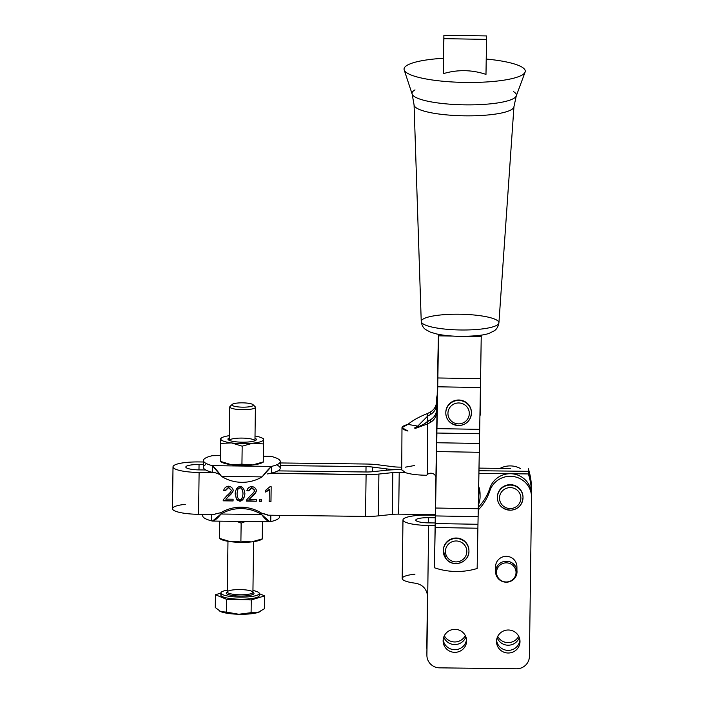 <?xml version="1.0" encoding="UTF-8"?>
<svg xmlns="http://www.w3.org/2000/svg" width="704" height="704" viewBox="0 0 704 704"><rect width="100%" height="100%" fill="white"/><g stroke="black" fill="none" stroke-linecap="round" stroke-linejoin="round"><path stroke-width="1.06" d="M508.429 581.97A10.674 10.454 -0.5 0 1 495.598 571.815A10.674 10.454 -0.5 0 1 506.185 561.264A10.674 10.454 -0.5 0 1 508.429 581.97A10.674 10.454 179.5 0 0 514.263 564.775A10.674 10.454 179.5 0 0 496.144 568.427A10.674 10.454 179.5 0 0 508.429 581.97M516.956 571.639L516.912 566.702A10.674 10.454 179.5 0 0 506.15 556.336A10.674 10.454 179.5 0 0 495.554 566.878L495.598 571.815M508.244 581.777A9.759 9.557 -0.5 0 1 497.015 569.404A9.759 9.557 -0.5 0 1 513.577 566.069A9.759 9.557 -0.5 0 1 508.244 581.777A9.759 9.557 179.5 0 0 513.577 566.069A9.759 9.557 179.5 0 0 497.015 569.404A9.759 9.557 179.5 0 0 508.244 581.777M256.379 439.481A14.221 2.878 0.8 0 0 254.989 438.231A14.221 2.878 -179.2 0 1 256.379 439.481A14.221 2.878 -179.2 0 1 238.99 442.077A14.221 2.878 -179.2 0 1 229.363 437.888A14.221 2.878 0.8 0 0 228.237 439.718A14.221 2.878 0.8 0 0 241.41 442.174A14.221 2.878 0.8 0 0 256.062 440.088A14.221 2.878 0.8 0 0 256.379 439.481M229.346 440.387A12.813 2.596 -179.2 0 1 242.176 438.09A12.813 2.596 -179.2 0 1 254.945 440.73M229.39 435.679A21.358 4.33 0.8 0 0 220.801 439.041A21.358 4.33 0.8 0 0 231.51 442.922A21.358 4.33 0.8 0 0 252.868 443.186A21.358 4.33 0.8 0 0 263.516 439.578A21.358 4.33 0.8 0 0 255.015 436.022A21.358 4.33 -179.2 0 1 262.117 438.029A21.358 4.33 -179.2 0 1 263.516 439.578L263.472 438.944L263.516 439.578A21.358 4.33 -179.2 0 1 252.868 443.186L263.507 443.942L263.516 439.578L263.507 443.942L252.868 443.186A21.358 4.33 -179.2 0 1 231.51 442.922A21.358 4.33 -179.2 0 1 220.801 439.041A21.358 4.33 -179.2 0 1 222.244 437.492A21.358 4.33 -179.2 0 1 229.39 435.679M220.757 438.407L220.519 456.421L220.757 438.407L220.801 443.406L231.51 442.922L242.176 446.169L252.868 443.186L242.176 446.169L231.51 442.922L220.801 443.406L220.554 461.419L231.22 464.666L241.938 464.182L242.176 446.169L241.938 464.182L231.22 464.666A21.358 4.33 0.8 0 0 252.578 464.939A21.358 4.33 0.8 0 0 261.782 462.871L263.252 462.123M220.537 461.586L221.91 462.334A21.358 4.33 0.8 0 0 231.22 464.666L220.554 461.419L220.801 439.041M263.226 461.322L263.27 461.956L252.578 464.939L241.938 464.182L252.578 464.939L263.27 461.956L263.507 443.942L263.27 461.956M220.554 461.419L220.51 460.786M254.954 440.854L255.402 407.273A12.813 2.596 -179.2 0 1 241.921 409.684A12.813 2.596 -179.2 0 1 229.777 406.93L229.328 440.51M271.401 456.447L263.34 456.35L271.401 456.447A38.447 7.788 -179.2 0 1 280.306 461.569A38.447 7.788 -179.2 0 1 271.48 466.4A38.447 7.788 0.8 0 0 271.401 456.447M220.528 455.629L212.256 455.708A38.447 7.788 0.8 0 0 212.335 465.661L271.48 466.4L262.117 476.89A38.447 37.646 -0.5 0 1 221.496 476.379A38.447 37.646 179.5 0 0 262.117 476.89L221.496 476.379L262.117 476.89C265.989 471.847 269.104 468.354 271.48 466.4L212.335 465.661C214.711 467.676 217.765 471.249 221.496 476.379L212.335 465.661L212.247 472.349L215.169 472.692L219.903 474.54L215.169 472.692L199.109 472.49A26.057 5.28 -179.2 0 1 173.017 466.866A26.057 5.28 -179.2 0 1 199.021 461.938L203.412 461.991L199.021 461.938A26.057 5.28 0.8 0 0 173.017 466.884A26.057 5.28 0.8 0 0 199.109 472.49L198.554 514.316L199.109 472.49L215.169 472.692L212.247 472.349L212.335 465.661A38.447 7.788 -179.2 0 1 203.43 460.539A38.447 7.788 -179.2 0 1 212.256 455.708L213.18 455.532M262.847 462.132A21.358 4.33 -179.2 0 1 252.578 464.939A21.358 4.33 -179.2 0 1 231.22 464.666A21.358 4.33 -179.2 0 1 220.845 461.551M261.818 539.088A21.358 4.33 -179.2 0 1 251.548 541.895A21.358 4.33 -179.2 0 1 230.19 541.631A21.358 4.33 -179.2 0 1 219.815 538.507M219.507 538.551L220.88 539.299A21.358 4.33 0.8 0 0 230.19 541.631L240.9 541.138L230.19 541.631A21.358 4.33 0.8 0 0 251.548 541.895L240.9 541.138L241.146 523.125L236.764 521.374L241.146 523.125L245.546 521.479L241.146 523.125L240.9 541.138L251.548 541.895A21.358 4.33 0.8 0 0 260.753 539.836L262.214 539.088M262.187 538.278L262.24 538.912L251.548 541.895L262.24 538.912L262.469 521.69L262.24 538.912M219.525 538.375L219.754 521.162L219.525 538.375L230.19 541.631L219.525 538.375L219.648 521.154L219.481 537.75M278.916 515.319A38.447 7.788 -179.2 0 1 270.741 521.611A38.447 7.788 0.8 0 0 279.567 516.78L279.585 515.328M202.708 514.369L202.69 515.75A38.447 7.788 0.8 0 0 211.596 520.872A38.447 7.788 -179.2 0 1 203.315 514.378M447.858 558.061A10.674 10.454 -0.5 0 1 454.397 541.112A10.674 10.454 -0.5 0 1 466.11 555.13A10.674 10.454 -0.5 0 1 447.858 558.061A10.674 10.454 179.5 0 0 466.11 555.13A10.674 10.454 179.5 0 0 454.397 541.112A10.674 10.454 179.5 0 0 447.858 558.061M468.934 550.898L468.926 550.466A12.813 12.549 179.5 0 0 456.007 538.023A12.813 12.549 179.5 0 0 443.3 550.678L446.213 559.002C453.086 568.225 469.674 562.32 468.934 550.898A12.813 12.549 179.5 0 0 456.016 538.454A12.813 12.549 179.5 0 0 446.204 558.95A12.813 12.549 -0.5 0 1 456.016 538.454A12.813 12.549 -0.5 0 1 460.478 562.804A12.813 12.549 -0.5 0 1 446.204 558.95M449.9 407.396A10.674 10.454 -0.5 0 1 468.318 409.033A10.674 10.454 -0.5 0 1 457.662 423.834A10.674 10.454 -0.5 0 1 449.9 407.396A10.674 10.454 179.5 0 0 457.662 423.834A10.674 10.454 179.5 0 0 468.318 409.033A10.674 10.454 179.5 0 0 449.9 407.396M448.149 405.759A12.813 12.549 179.5 0 0 445.808 413.098A12.813 12.549 -0.5 0 1 462.449 401.007A12.813 12.549 -0.5 0 1 471.434 412.878A12.813 12.549 179.5 0 0 448.149 405.759M471.434 412.878L471.434 412.447A12.813 12.549 179.5 0 0 448.149 405.328A12.813 12.549 179.5 0 0 445.808 412.658L445.808 413.098C446.213 420.561 450.762 424.714 459.439 425.559C466.761 424.521 470.756 420.297 471.434 412.878A12.813 12.549 -0.5 0 1 458.726 425.533A12.813 12.549 -0.5 0 1 445.808 413.098M510.338 487.617A10.674 10.454 -0.5 0 1 519.376 503.422A10.674 10.454 -0.5 0 1 500.878 503.184A10.674 10.454 -0.5 0 1 510.338 487.617A10.674 10.454 179.5 0 0 500.878 503.184A10.674 10.454 179.5 0 0 519.376 503.422A10.674 10.454 179.5 0 0 510.338 487.617M510.365 485.091A12.813 12.549 179.5 0 0 497.376 497.746A12.813 12.549 -0.5 0 1 510.365 485.091A12.813 12.549 -0.5 0 1 523.01 497.534A12.813 12.549 179.5 0 0 510.365 485.091M523.01 497.534L523.002 497.103A12.813 12.549 179.5 0 0 510.356 484.66A12.813 12.549 179.5 0 0 497.376 497.314L497.376 497.746C497.79 505.217 502.33 509.37 511.007 510.206C518.329 509.177 522.324 504.953 523.01 497.534A12.813 12.549 -0.5 0 1 510.294 510.189A12.813 12.549 -0.5 0 1 497.376 497.746M277.842 465.52A38.447 7.788 -179.2 0 1 277.886 470.879A38.447 7.788 0.8 0 0 280.218 468.266L280.306 461.569M203.43 460.539L203.342 467.236A38.447 7.788 0.8 0 0 205.709 469.982A38.447 7.788 -179.2 0 1 205.665 464.614M267.555 473.95L271.392 473.097L271.48 466.4L271.392 473.097A38.447 7.788 0.8 0 0 277.886 470.879A38.447 7.788 -179.2 0 1 271.392 473.097L366.098 474.584A25.626 5.192 0.8 0 0 378.902 474.047L392.823 472.595A12.813 2.596 -179.2 0 1 399.23 472.322L405.178 472.402L401.729 469.762L399.212 469.726A25.626 5.192 0.8 0 0 386.399 470.263L372.478 471.715A12.813 2.596 -179.2 0 1 366.071 471.988L277.886 470.879L366.071 471.988A12.813 2.596 0.8 0 0 372.478 471.715L386.399 470.263A25.626 5.192 -179.2 0 1 399.212 469.726L401.729 469.744L399.212 469.709A25.626 5.192 -179.2 0 1 386.39 468.855A25.626 5.192 0.8 0 0 399.212 469.709L401.729 469.762L405.178 472.402L399.23 472.322A12.813 2.596 0.8 0 0 392.823 472.595L378.902 474.047L378.338 515.874L392.269 514.422L392.823 472.595L392.269 514.422A12.813 2.596 -179.2 0 1 398.666 514.149L399.23 472.322L398.666 514.149L435.389 514.606L398.666 514.149A12.813 2.596 0.8 0 0 392.269 514.422L378.338 515.874L378.902 474.047A25.626 5.192 -179.2 0 1 366.098 474.584L365.534 516.41A25.626 5.192 0.8 0 0 378.338 515.874A25.626 5.192 -179.2 0 1 365.534 516.41L366.098 474.584L268.47 473.361L267.555 473.95M205.709 469.982A38.447 7.788 0.8 0 0 212.247 472.349A38.447 7.788 -179.2 0 1 205.709 469.982L199.091 469.894L205.709 469.982M280.289 462.95L366.01 464.024L280.289 462.95M280.254 465.546L366.027 466.62A12.813 2.596 -179.2 0 1 372.434 467.051L386.39 468.855L386.373 470.263L386.39 468.855L372.434 467.051A12.813 2.596 0.8 0 0 366.027 466.62L365.957 471.988L366.027 466.62L280.254 465.546M401.746 467.148L399.186 467.113A12.813 2.596 -179.2 0 1 392.779 466.69L378.822 464.886A25.626 5.192 0.8 0 0 366.01 464.024A25.626 5.192 -179.2 0 1 378.822 464.886L392.779 466.69A12.813 2.596 0.8 0 0 399.186 467.113L401.746 467.148M478.122 516.648L435.415 515.926L435.248 523.556L477.963 524.278L478.28 508.754L479.31 452.294L436.594 451.563L435.574 508.024L478.28 508.754L435.574 508.024L435.415 515.926L478.122 516.648L477.963 524.278L435.248 523.556L434.447 567.767A68.341 66.924 179.5 0 0 477.154 568.498L477.884 528.229L435.178 527.507L477.884 528.229L477.963 524.278L477.154 568.498A68.341 66.924 -0.5 0 1 434.447 567.767L437.263 394.918A22 21.542 -0.5 0 1 437.554 393.932A22 21.542 179.5 0 0 437.263 394.918A22 21.542 179.5 0 0 436.524 400.321A22 21.542 -0.5 0 1 437.263 394.918L438.495 334.347L437.342 405.293A22 21.542 179.5 0 0 436.603 410.705L436.577 409.464A12.17 11.924 -0.5 0 1 430.426 419.751L430.452 422.347A12.17 11.924 179.5 0 0 436.603 412.06L436.603 410.705A22 21.542 -0.5 0 1 437.342 405.293L434.447 567.767L436.594 451.563L479.31 452.294L479.6 433.761L436.894 433.03L436.744 442.737L479.45 443.458L436.744 442.737L436.594 451.563L436.894 433.03L479.6 433.761L480.436 387.526L437.73 386.795L436.964 428.622L479.679 429.352L436.964 428.622L437.73 386.795L480.436 387.526L481.228 336.565L467.324 336.327L481.228 336.565L481.254 335.113L480.586 378.699L437.879 377.969L480.586 378.699L478.122 516.648M443.309 550.889A12.813 12.549 -0.5 0 1 456.007 538.023A12.813 12.549 -0.5 0 1 468.926 550.678M452.663 336.072L438.522 335.834L437.73 386.795L438.522 335.834L452.663 336.072M445.808 412.878A12.813 12.549 -0.5 0 1 462.554 400.611A12.813 12.549 -0.5 0 1 471.434 412.667M438.548 334.356L438.522 335.834L438.548 334.356M531.546 497.473L529.417 656.41L531.546 497.473A21.358 20.918 179.5 0 0 513.647 476.564A21.358 20.918 179.5 0 0 489.861 490.802L489.843 488.224A51.26 50.195 -0.5 0 1 478.306 507.311A51.26 50.195 179.5 0 0 489.843 488.224L489.861 490.802A51.26 50.195 -0.5 0 1 478.262 509.96A51.26 50.195 179.5 0 0 489.861 490.802A21.358 20.918 -0.5 0 1 513.418 476.538A21.358 20.918 -0.5 0 1 531.546 497.033A21.358 20.918 -0.5 0 1 531.546 497.473M402.978 519.93L402.195 578.494A25.626 5.192 0.8 0 0 415.043 583.167C422.523 584.373 426.747 588.843 427.698 596.57L428.648 525.474A25.626 5.192 -179.2 0 1 402.978 519.93A25.626 5.192 -179.2 0 1 428.56 515.09L435.081 515.17L428.56 515.09A25.626 5.192 0.8 0 0 402.978 519.957A25.626 5.192 0.8 0 0 428.648 525.474L427.698 596.306M428.516 522.87L428.586 517.686A12.813 2.596 0.8 0 0 415.791 520.106A12.813 2.596 0.8 0 0 428.63 522.878L435.213 522.958L428.63 522.878A12.813 2.596 -179.2 0 1 415.791 520.115A12.813 2.596 -179.2 0 1 428.586 517.686L428.516 522.87M426.888 653.066A12.813 12.549 -0.5 0 1 426.888 652.529L427.698 596.57C426.747 588.843 422.523 584.373 415.043 583.167A25.626 5.192 -179.2 0 1 414.964 574.174M426.826 645.278A12.813 12.549 -0.5 0 1 426.818 644.75L427.495 594.246L426.818 644.75A12.813 12.549 179.5 0 0 426.818 645.014L426.844 647.61A12.813 12.549 -0.5 0 1 426.844 647.346A12.813 12.549 179.5 0 0 426.932 649A12.813 12.549 -0.5 0 1 426.844 647.61M443.186 639.637A11.748 11.502 179.5 0 0 466.523 639.443A11.748 11.502 -0.5 0 1 443.186 639.637M496.575 640.306A11.748 11.502 179.5 0 0 519.913 640.112A11.748 11.502 -0.5 0 1 496.575 640.306M531.467 487.08L531.458 486.649A21.358 20.918 179.5 0 0 531.37 484.871A21.358 20.918 -0.5 0 1 531.458 486.957M520.652 468.635A21.358 20.918 179.5 0 0 500.042 468.38A21.358 20.918 -0.5 0 1 520.652 468.635M426.888 652.529A12.813 12.549 179.5 0 0 426.888 652.802L426.906 655.398A12.813 12.549 -0.5 0 1 426.906 655.125L426.888 652.529M427.698 596.57L426.906 655.125A12.813 12.549 179.5 0 0 439.551 667.841A12.813 12.549 -0.5 0 1 426.906 655.398M444.338 635.73A11.748 11.502 179.5 0 0 465.309 635.562A11.748 11.502 -0.5 0 1 444.338 635.73M497.728 636.398A11.748 11.502 179.5 0 0 518.69 636.231A11.748 11.502 -0.5 0 1 497.728 636.398M516.428 668.8A12.813 12.549 179.5 0 0 529.417 656.41A12.813 12.549 -0.5 0 1 516.428 668.8L439.551 667.841L516.428 668.8M435.16 525.554L428.648 525.474L435.16 525.554M497.385 497.534A12.813 12.549 -0.5 0 1 510.356 484.66A12.813 12.549 -0.5 0 1 523.002 497.314M466.611 640.983A11.748 11.502 -0.5 0 1 448.862 650.725A11.748 11.502 -0.5 0 1 449.126 630.802A11.748 11.502 -0.5 0 1 466.611 640.983A11.748 11.502 179.5 0 0 454.898 629.332A11.748 11.502 179.5 0 0 443.124 640.939A11.748 11.502 179.5 0 0 454.837 652.344A11.748 11.502 179.5 0 0 466.611 640.983M520.001 641.652A11.748 11.502 -0.5 0 1 502.251 651.394A11.748 11.502 -0.5 0 1 502.515 631.47A11.748 11.502 -0.5 0 1 520.001 641.652A11.748 11.502 179.5 0 0 508.288 630.001A11.748 11.502 179.5 0 0 496.505 641.608A11.748 11.502 179.5 0 0 508.226 653.013A11.748 11.502 179.5 0 0 520.001 641.652M495.88 569.342A10.674 10.454 -0.5 0 1 504.997 556.406A10.674 10.454 -0.5 0 1 516.912 566.922M497.174 637.701A11.748 11.502 179.5 0 0 519.279 637.525A11.748 11.502 -0.5 0 1 497.174 637.701M443.784 637.032A11.748 11.502 179.5 0 0 465.89 636.856A11.748 11.502 -0.5 0 1 443.784 637.032M531.546 497.033L531.529 494.454A21.358 20.918 179.5 0 0 510.453 473.722A21.358 20.918 179.5 0 0 489.843 488.224A21.358 20.918 -0.5 0 1 510.453 473.722A21.358 20.918 -0.5 0 1 531.529 494.894M435.318 517.766L428.586 517.686L435.318 517.766M242.994 493.847C242.686 490.037 241.71 488.03 240.082 487.819L238.049 488.84L237.037 493.777C237.345 497.587 238.313 499.594 239.941 499.805C241.56 499.629 242.581 497.64 242.994 493.847C242.581 497.64 241.56 499.629 239.941 499.805C238.313 499.594 237.345 497.587 237.037 493.777L238.049 488.409L237.037 493.346L238.049 488.409L240.082 487.819C241.71 488.03 242.686 490.037 242.994 493.847L242.994 493.17M531.529 493.478L531.502 490.882A68.341 66.924 -0.5 0 1 531.502 490.873A68.341 66.924 179.5 0 0 528.361 471.346L528.378 473.942L510.453 473.722L528.378 473.942A68.341 66.924 -0.5 0 1 531.529 493.478A68.341 66.924 -0.5 0 1 531.529 494.657A68.341 66.924 179.5 0 0 528.378 473.942L528.361 471.346A68.341 66.924 -0.5 0 1 531.502 490.864A68.341 66.924 179.5 0 0 528.361 471.328L478.966 470.73L528.361 471.328A68.341 66.924 -0.5 0 1 531.502 492.175M372.372 471.733L372.434 467.051L372.372 471.733M198.977 469.894L199.047 464.534A13.244 2.684 0.8 0 0 185.83 467.034A13.244 2.684 0.8 0 0 199.091 469.894A13.244 2.684 -179.2 0 1 185.83 467.051A13.244 2.684 -179.2 0 1 199.047 464.534L198.977 469.894M173.017 466.866L172.454 508.693A26.057 5.28 0.8 0 0 198.554 514.316L214.606 514.518L215.53 513.929L214.606 514.518L198.554 514.316A26.057 5.28 -179.2 0 1 173.369 510.101A26.057 5.28 -179.2 0 1 185.328 504.319M203.377 464.587L199.047 464.534L203.377 464.587M478.922 473.326L510.453 473.722L478.922 473.326M531.502 490.864L531.485 488.268A68.341 66.924 179.5 0 0 528.343 468.732L528.361 471.328L528.343 468.732A68.341 66.924 -0.5 0 1 531.485 489.562M267.01 514.58L267.916 515.187L365.534 516.41L267.916 515.187L261.598 513.146A38.447 37.646 179.5 0 0 220.977 512.635L215.53 513.929L220.977 512.635L220.986 513.242L220.977 512.635A38.447 37.646 -0.5 0 1 261.598 513.146L267.01 514.58M259.292 501.274L259.318 499.233L261.404 499.259L261.378 501.301L259.292 501.274L261.378 501.301L259.301 500.843L261.378 501.301L261.404 499.259L261.378 500.87L261.395 499.259L259.318 499.233L259.292 501.274M256.414 490.6C255.974 488.382 254.434 487.001 251.812 486.482C249.216 486.825 247.579 488.215 246.902 490.653C247.579 488.215 249.216 486.825 251.812 486.482C254.434 487.001 255.974 488.382 256.414 490.6C256.309 492.14 254.813 494.155 251.926 496.637L248.996 499.418L256.318 499.506L256.3 501.239L246.418 501.116L246.655 499.866L250.316 495.748C252.938 493.557 254.346 491.823 254.522 490.538L251.75 487.969L248.794 490.864L246.902 490.653L248.794 490.864L246.981 490.23L248.794 490.864L251.742 487.538L248.785 490.433L251.742 487.538L254.522 490.538C254.346 491.823 252.938 493.557 250.316 495.748L246.655 499.866L246.418 501.116L256.3 501.239L246.435 500.685L256.3 501.239L256.318 499.506L256.291 500.808L256.309 499.506L248.996 499.418L251.926 496.637C254.813 494.155 256.309 492.14 256.414 490.6L256.414 490.565M244.886 493.874C244.517 489.377 242.933 486.86 240.126 486.341C237.283 486.93 235.629 489.403 235.145 493.75L236.544 499.726L235.145 493.75C235.629 489.403 237.283 486.93 240.126 486.341C242.933 486.86 244.517 489.377 244.886 493.874C244.402 498.203 242.748 500.667 239.923 501.274L236.544 499.726L239.914 500.843L236.544 499.726L235.145 493.319L236.544 499.294L239.923 501.274C242.748 500.667 244.402 498.203 244.886 493.874L244.886 493.478C244.482 497.622 242.827 500.086 239.914 500.843C242.827 500.086 244.482 497.622 244.886 493.442L244.886 493.68M223.678 490.362C224.365 487.925 226.002 486.534 228.589 486.191C231.211 486.71 232.751 488.083 233.2 490.31C233.086 491.85 231.59 493.865 228.703 496.346L225.773 499.127L233.103 499.215L233.077 500.949L223.194 500.826L223.432 499.576L227.102 495.458C229.724 493.266 231.123 491.533 231.308 490.248L228.527 487.678L225.57 490.574L223.678 490.362L225.57 490.574L223.758 489.94L225.57 490.574L228.518 487.247L225.562 490.142L228.518 487.247L231.308 490.248C231.123 491.533 229.724 493.266 227.102 495.458L223.432 499.576L223.194 500.826L233.077 500.949L223.221 500.386L233.077 500.949L233.103 499.215L233.077 500.509L233.094 499.215L225.773 499.127L228.703 496.346C231.59 493.865 233.086 491.85 233.2 490.31L233.2 490.274C232.751 488.083 231.211 486.71 228.589 486.191C226.002 486.534 224.365 487.925 223.678 490.362M269.984 486.71L271.172 486.728L270.97 501.424L269.139 501.398L269.289 489.949L265.593 492.07L265.619 490.327L269.984 486.71L265.619 490.327L265.593 492.07L269.289 489.518L265.593 491.638L269.289 489.518L269.139 501.398L270.97 501.424L269.148 500.966L270.97 501.424L271.172 486.728L270.97 500.984L271.163 486.728L269.984 486.71M254.522 490.098L251.742 487.538L254.522 490.098M246.418 500.641L246.418 501.116M256.414 490.169C256.476 491.48 254.98 493.495 251.926 496.206C254.98 493.495 256.476 491.48 256.414 490.169M242.994 493.416C242.845 489.914 241.868 487.907 240.073 487.388C241.868 487.907 242.845 489.914 242.994 493.416M231.308 490.222L228.518 487.247L231.308 490.248M223.194 500.35L223.194 500.826M233.191 489.878C233.253 491.19 231.757 493.205 228.703 495.915C231.757 493.205 233.253 491.19 233.191 489.878M510.409 468.512L479.019 468.116L510.409 468.512M405.187 467.192L414.568 465.52M435.028 515.17L435.046 514.606L435.028 515.17M435.09 514.606L435.081 515.187L435.09 514.606M437.765 365.05L438.434 334.338L437.765 365.05M437.21 395.102L437.615 372.953L437.21 395.102M424.442 423.834L430.426 419.751A12.17 11.924 179.5 0 0 436.577 409.464L436.586 408.109A22 21.542 -0.5 0 1 437.395 402.442A22 21.542 179.5 0 0 436.586 408.109L436.603 412.06A12.17 11.924 -0.5 0 1 430.452 422.347L427.706 423.878L427.407 474.452A5.342 5.227 -0.5 0 1 436.084 477.365A5.342 5.227 179.5 0 0 427.407 474.452L426.606 475.27C417.27 475.103 410.133 474.197 405.178 472.56L405.178 472.56C410.133 474.197 417.27 475.103 426.606 475.27L427.407 474.452L427.706 423.878L430.452 422.347L430.426 419.751L427.689 421.282L427.706 423.878L427.689 421.282L424.45 423.834L414.858 428.578L427.706 423.878L414.858 428.578M480.084 496.39A22 21.542 -0.5 0 1 478.35 504.944A22 21.542 179.5 0 0 478.641 488.902A22 21.542 -0.5 0 1 480.084 496.39L480.058 493.794A22 21.542 179.5 0 0 478.685 486.473A22 21.542 -0.5 0 1 480.031 495.097M427.627 413.494L427.645 416.09L430.382 414.559L430.364 411.963L427.627 413.494L430.364 411.963A12.17 11.924 179.5 0 0 436.515 401.676L436.524 400.321L436.515 401.676A12.17 11.924 -0.5 0 1 430.364 411.963L430.382 414.559A12.17 11.924 179.5 0 0 436.533 404.272L436.542 402.917A22 21.542 -0.5 0 1 437.501 396.757A22 21.542 179.5 0 0 436.542 402.917L436.533 404.272A12.17 11.924 -0.5 0 1 430.382 414.559L427.645 416.09L427.627 413.494C419.681 416.53 413.098 420.165 407.889 424.398L417.754 426.114L427.645 416.09L427.61 421.344L427.645 416.09L417.754 426.114L407.889 424.398C400.039 426.571 400.057 428.789 407.95 431.042L401.984 427.671L407.889 424.398C413.098 420.165 419.681 416.53 427.627 413.494M480.216 399.37A22 21.542 -0.5 0 1 480.542 402.855A22 21.542 -0.5 0 1 480.401 405.46A22 21.542 179.5 0 0 480.216 399.37M480.542 402.855L480.515 400.259A22 21.542 179.5 0 0 480.26 397.153A22 21.542 -0.5 0 1 480.489 401.553M480.603 410.643A22 21.542 -0.5 0 1 479.917 416.161A22 21.542 179.5 0 0 480.093 406.217A22 21.542 -0.5 0 1 480.603 410.643L480.577 408.047A22 21.542 179.5 0 0 480.137 403.92A22 21.542 -0.5 0 1 480.55 409.341M415.246 428.437L417.754 426.114L414.797 427.75L415.246 428.437M270.829 515.222L270.741 521.611L270.829 515.222M211.596 520.872L211.684 514.483L211.596 520.872C213.99 521.242 217.122 518.962 220.994 514.017L220.986 513.242L220.994 514.017L212.502 521.066L269.843 521.787L261.615 514.527L220.994 514.017L261.615 514.527A38.447 37.646 179.5 0 0 220.994 514.017A38.447 37.646 -0.5 0 1 261.615 514.527L261.598 513.146L261.615 514.527C265.346 519.561 268.391 521.919 270.741 521.611M464.754 82.43A60.623 12.276 1 0 0 525.096 72.116A60.623 12.276 1 0 0 486.262 59.048A60.623 12.276 -179 0 1 525.096 72.116A60.623 12.276 -179 0 1 464.754 82.43A60.623 12.276 -179 0 1 404.175 69.916A60.623 12.276 1 0 0 464.754 82.43M443.458 58.274A60.623 12.276 1 0 0 404.175 69.925A60.623 12.276 -179 0 1 443.458 58.274M464.306 104.834A52.202 10.569 1 0 0 516.261 95.946A52.202 10.569 -179 0 1 464.306 104.834A52.202 10.569 -179 0 1 412.139 94.063A52.202 10.569 1 0 0 464.306 104.834M464.094 115.817A49.949 10.12 1 0 0 513.946 106.709A49.949 10.12 -179 0 1 464.094 115.817A49.949 10.12 -179 0 1 414.066 104.896A49.949 10.12 1 0 0 464.094 115.817M404.175 69.916L412.139 94.063A52.202 10.569 -179 0 1 414.999 89.883M513.55 91.67A52.202 10.569 -179 0 1 516.261 95.955L525.096 72.116M460.143 329.974A38.852 7.867 1 0 0 498.916 322.898A38.852 7.867 -179 0 1 460.143 329.974A38.852 7.867 -179 0 1 421.238 321.482A38.852 7.867 1 0 0 460.143 329.974M421.238 321.482A38.852 7.867 -179 0 1 460.222 314.239A38.852 7.867 -179 0 1 498.916 322.898C497.754 329.314 494.243 330.634 494.314 330.757L489.623 333.115C484.836 335.192 474.962 336.274 459.994 336.371C450.806 336.195 442.825 335.35 436.058 333.828L430.267 332.086L425.471 329.446C425.533 329.322 422.136 327.853 421.238 321.482L414.066 104.896L412.139 94.063M227.973 541.306L227.295 592.011A12.813 2.596 -179.2 0 1 240.134 589.582A12.813 2.596 -179.2 0 1 252.921 592.346A13.886 2.807 -179.2 0 1 239.369 596.024A13.886 2.807 -179.2 0 1 227.295 591.967A13.886 2.807 0.8 0 0 239.369 596.024A13.886 2.807 0.8 0 0 252.921 592.319A12.813 2.596 -179.2 0 1 239.439 594.766A12.813 2.596 -179.2 0 1 227.295 592.011A12.813 2.596 0.8 0 0 239.439 594.766A12.813 2.596 0.8 0 0 252.921 592.354L253.598 541.649M239.087 597.098A19.219 3.89 0.8 0 0 257.858 594.942A19.219 3.89 0.8 0 0 252.947 590.498A19.219 3.89 -179.2 0 1 259.318 593.481A19.219 3.89 -179.2 0 1 239.087 597.098A19.219 3.89 -179.2 0 1 220.871 592.97A19.219 3.89 -179.2 0 1 227.322 590.154A19.219 3.89 0.8 0 0 221.954 594.282A19.219 3.89 0.8 0 0 239.087 597.098M264.519 608.67L257.778 612.542A21.358 4.33 0.8 0 0 259.785 611.767A21.358 4.33 0.8 0 0 259.952 611.679A21.358 4.33 -179.2 0 1 257.778 612.542L251.09 612.682L238.753 614.258A21.358 4.33 0.8 0 0 257.778 612.542L264.519 608.67L264.695 595.892L251.258 599.914L226.635 599.333L226.459 612.102L220.845 611.67L215.274 607.508L215.442 594.739L226.635 599.333L251.258 599.914L251.09 612.682L251.258 599.914L264.695 595.892L264.519 608.67M219.859 611.213A21.358 4.33 0.8 0 0 219.912 611.239A21.358 4.33 0.8 0 0 220.845 611.67A21.358 4.33 0.8 0 0 238.753 614.258L226.459 612.102L238.753 614.258L251.09 612.682L257.778 612.542A21.358 4.33 -179.2 0 1 238.753 614.258A21.358 4.33 -179.2 0 1 220.845 611.67L226.459 612.102L226.635 599.333L215.442 594.739L220.871 593.111L215.442 594.739L215.274 607.508L220.845 611.67A21.358 4.33 -179.2 0 1 219.859 611.213M259.31 593.683L264.695 595.892L259.31 593.683M258.597 594.519A19.219 3.89 -179.2 0 1 239.061 599.192A19.219 3.89 -179.2 0 1 221.566 594.018M220.871 592.97L220.845 595.056A19.219 3.89 0.8 0 0 239.061 599.192A19.219 3.89 0.8 0 0 259.283 595.575L259.318 593.481M242.062 407.158A10.674 2.165 -179.2 0 1 232.179 404.422A10.674 2.165 -179.2 0 1 242.651 402.846A10.674 2.165 -179.2 0 1 253.07 404.703A10.674 2.165 -179.2 0 1 242.062 407.158A10.674 2.165 0.8 0 0 252.138 404.149A10.674 2.165 0.8 0 0 233.666 403.718A10.674 2.165 0.8 0 0 242.062 407.158M232.179 404.422L230.067 406.393A12.813 2.596 0.8 0 0 241.921 409.684A12.813 2.596 0.8 0 0 255.138 406.736L253.07 404.703M485.98 74.404A68.341 66.924 179.5 0 0 443.274 73.682L443.907 38.658L486.614 39.389L485.98 74.404L486.587 35.93L443.881 35.2L443.274 73.682A68.341 66.924 -0.5 0 1 485.98 74.404M486.614 39.389L443.907 38.658L443.881 35.2L486.587 35.93L486.614 39.389M263.49 438.777L262.117 438.029M220.774 438.24L222.244 437.492M263.349 456.166L270.486 456.254M401.984 427.671L401.729 469.938M498.916 322.898L513.946 106.709L516.261 95.946M260.225 611.547L259.785 611.767"/></g></svg>

